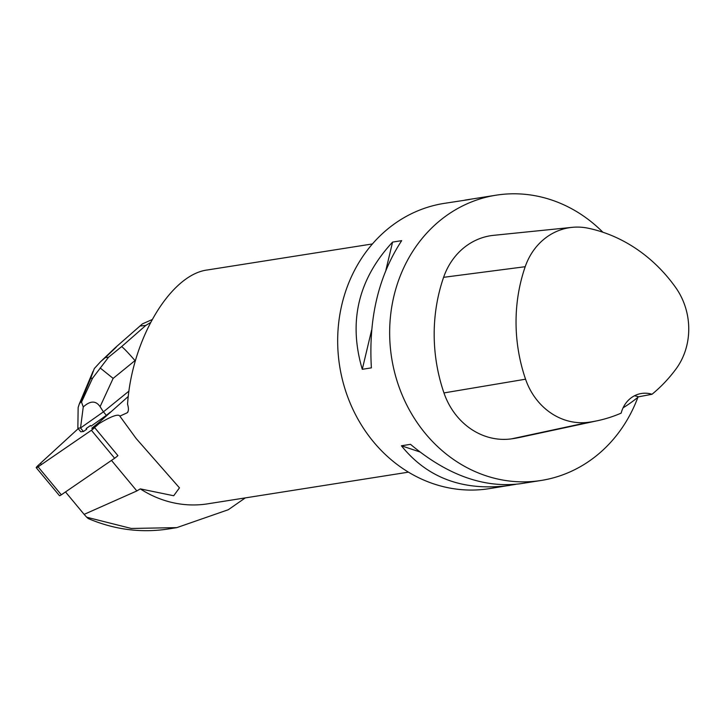 <?xml version="1.0" encoding="UTF-8"?>
<svg xmlns="http://www.w3.org/2000/svg" width="725" height="725" viewBox="0 0 725 725"><rect width="100%" height="100%" fill="white"/><g stroke="black" fill="none" stroke-linecap="round" stroke-linejoin="round"><path stroke-width="1.09" d="M117.903 455.617A4.586 0.607 140.3 0 1 114.632 458.245L61.317 494.812A4.586 0.607 140.3 0 1 59.477 495.683L36.25 467.716A4.586 0.607 -39.7 0 0 38.09 466.846L91.404 430.278A4.586 0.607 -39.7 0 0 94.676 427.65L117.903 455.617M114.632 458.245L91.404 430.278L41.678 464.381L40.265 463.456L78.209 428.665L38.189 465.368A4.586 0.607 -39.7 0 0 36.25 467.716M372.451 243.935L207.558 269.945C170.565 274.349 131.796 339.418 127.555 404.215C128.833 408.538 128.669 411.419 127.065 412.842L119.843 416.132A80.865 10.757 140.3 0 0 119.661 415.86A80.865 10.757 140.3 0 0 91.867 428.185L98.174 423.128A6.878 0.915 -39.7 0 0 100.648 421.017L128.307 396.421M106.348 415.362L91.06 426.146L90.516 425.484A14.899 1.985 140.3 0 1 86.157 428.557L86.71 429.209L83.448 431.511L80.801 431.792L77.847 428.212L78.155 407.513L79.297 403.952L80.638 402.194L81.526 402.103L83.248 406.979L80.52 427.986L103.421 411.845L106.348 415.362L110.345 412.117M86.157 428.557L90.516 425.484M245.304 497.894L228.302 509.72L176.818 527.628L131.288 528.462L86.728 517.233L88.287 518.574C114.323 529.631 140.886 533.12 167.983 529.033L176.818 527.637M408.447 472.156L207.631 503.839A115.52 102.841 -99 0 1 140.288 488.877L136.853 490.943L84.127 514.369L86.728 517.233M84.127 514.369L65.495 491.94M119.843 416.132L136.164 438.525L179.465 487.853L173.71 495.746L140.288 488.877M127.528 412.507L127.908 411.972M515.765 484.336L489.139 488.668A144.402 128.552 -99 0 1 355.241 414.084A144.402 128.552 -99 0 1 444.135 203.39L469.492 199.52M637.9 397.3A144.402 128.552 -99 0 1 541.122 480.467A144.402 128.552 -99 0 1 407.223 405.882A144.402 128.552 -99 0 1 496.118 195.188A144.402 128.552 -99 0 1 602.874 232.227M496.118 195.188L464.807 200.127M509.811 485.406C463.764 491.523 427.632 478.319 401.414 445.775L410.513 444.334C447.397 475.201 484.046 488.324 520.45 483.729L541.122 480.467M392.578 242.087L401.677 240.655C378.568 275.953 368.463 318.366 371.381 367.865L362.282 369.306C348.172 321.565 358.268 279.161 392.578 242.087L385.917 270.072M652.02 394.264A28.882 25.71 -99 0 0 641.462 393.485A28.882 25.71 -99 0 0 621.162 413.132A157.379 140.097 -99 0 1 597.608 420.69L520.505 437.257A161.729 143.976 -99 0 1 511.669 438.833A69.31 61.707 -99 0 1 443.963 392.923A161.729 143.976 -99 0 1 443.6 277.322A69.31 61.707 -99 0 1 493.671 235.326L572.134 227.351A64.96 57.828 -99 0 1 588.292 228.239A157.379 140.097 -99 0 1 675.646 287.472A64.96 57.828 -99 0 1 676.017 368.962A157.379 140.097 -99 0 1 652.02 394.264L638.471 396.829A28.882 25.71 81 0 0 634.438 395.796M597.608 420.69A157.379 140.097 -99 0 1 589.008 422.222A64.96 57.828 -99 0 1 525.562 379.202A157.379 140.097 -99 0 1 525.208 266.709A64.96 57.828 -99 0 1 572.134 227.351M623.074 407.822A158.186 140.813 81 0 0 638.471 396.829M419.784 451.902L401.414 445.775M362.282 369.306L371.644 329.993M91.867 428.185L92.773 429.272M128.987 391.074L103.421 411.845L100.086 406.671C95.872 400.49 90.262 400.59 83.248 406.979M80.475 427.94L77.847 428.212M80.52 427.986L83.448 431.511M135.339 360.959L135.04 360.615C127.908 352.45 123.431 347.792 121.619 346.613L145.797 325.425L150.401 322.634M151.996 319.643L142.472 323.839L115.103 347.846L100.603 361.675L105.315 357.588L108.523 357.253L92.546 378.223L90.661 378.423L94.304 368.572L100.603 361.666M135.566 360.144L113.136 378.396L100.168 367.965M91.386 430.288L99.108 423.59M38.09 466.846L61.317 494.812M525.562 379.202L443.963 392.923M525.208 266.709L443.6 277.322M589.008 422.222L511.669 438.833M111.478 460.402L136.853 490.943M116.227 347.175L105.315 357.588M108.523 357.253L121.619 346.613M145.797 325.425L140.405 325.987M113.136 378.396L100.086 406.671M90.661 378.423L80.638 402.194M81.526 402.103L92.546 378.223M142.481 323.848L115.193 347.764M79.297 403.952L93.017 371.372"/></g></svg>
